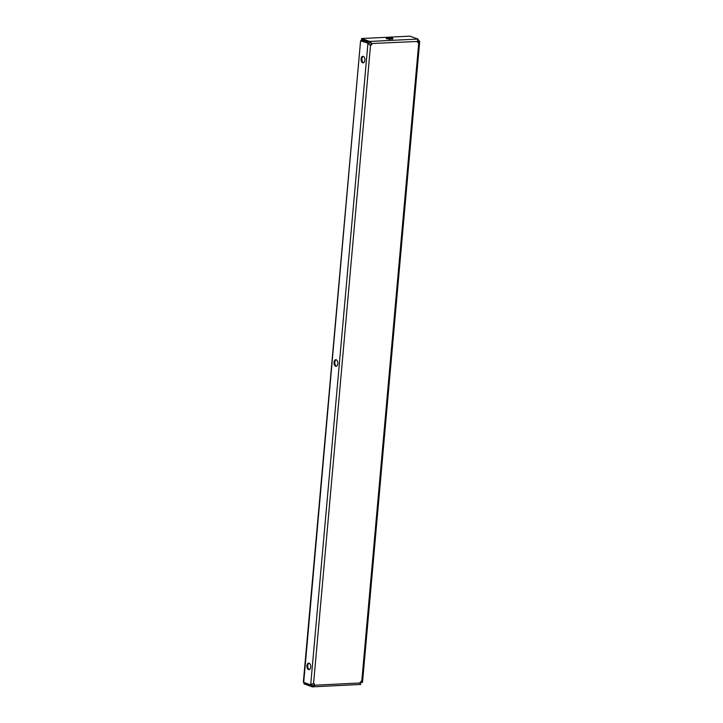 <?xml version="1.0" encoding="UTF-8"?>
<svg xmlns="http://www.w3.org/2000/svg" width="723" height="723" viewBox="0 0 723 723"><rect width="100%" height="100%" fill="white"/><g stroke="black" fill="none" stroke-linecap="round" stroke-linejoin="round"><path stroke-width="1.08" d="M309.39 669.57A3.29 1.898 87.2 0 1 307.754 665.666A3.29 1.898 87.2 0 1 309.073 663.154M306.95 665.702A3.29 1.898 87.2 0 1 308.667 663.099A3.29 1.898 87.2 0 1 310.709 667.058A3.29 1.898 87.2 0 1 308.992 669.67A3.29 1.898 87.2 0 1 306.95 665.702M363.542 62.784A3.29 1.898 87.2 0 1 361.907 58.87A3.29 1.898 87.2 0 1 363.226 56.358M361.102 58.915A3.29 1.898 87.2 0 1 362.819 56.304A3.29 1.898 87.2 0 1 364.871 60.271A3.29 1.898 87.2 0 1 363.145 62.874A3.29 1.898 87.2 0 1 361.102 58.915M336.466 366.172A3.29 1.898 87.2 0 1 334.83 362.268A3.29 1.898 87.2 0 1 336.15 359.756M334.026 362.313A3.29 1.898 87.2 0 1 335.743 359.702A3.29 1.898 87.2 0 1 337.795 363.669A3.29 1.898 87.2 0 1 336.068 366.272A3.29 1.898 87.2 0 1 334.026 362.313M313.665 683.678A1.645 1.301 -70.2 0 1 314.18 685.015L314.749 685.223A1.645 1.301 109.8 0 0 313.556 683.678L311.83 684.121L311.143 685.088L311.712 684.988L312.065 684.003M361.608 38.536L409.833 36.15L417.93 39.069A1.97 1.139 87.2 0 1 418.301 39.313L417.551 41.464L371.432 43.516A1.645 1.301 -70.2 0 1 369.95 45.188L370.519 45.386A1.645 1.301 109.8 0 0 372.002 43.714L370.068 41.69L369.805 42.53A0.985 0.569 -92.8 0 0 369.616 42.413L361.518 39.494L361.608 38.536L369.706 41.446A1.97 1.139 -92.8 0 1 370.068 41.69M417.551 41.464A1.645 1.301 109.8 0 0 418.744 43.009L418.183 42.802A1.645 1.301 -70.2 0 1 418.066 42.802M360.533 682.178L362.404 682.557L361.78 681.301A1.645 1.301 109.8 0 0 360.298 682.973L360.723 684.455L359.729 682.765M362.404 682.557L361.78 681.301L418.744 43.009L419.638 42.169L419.656 41.057L418.707 41.021L418.653 42.106M419.656 41.057L417.65 40.298M418.707 41.021L418.409 42.702M361.455 682.53L361.22 681.093M362.286 681.346L361.78 681.301M417.632 40.615L418.563 40.958M311.143 685.088L303.344 682.196L360.596 40.696L303.705 682.449M360.958 40.949L368.965 43.479L369.95 45.188M361.97 40.985L368.965 43.479M368.396 43.588L370.519 45.386L313.556 683.678M313.014 685.802L304.094 682.928L304.012 683.895L312.11 686.805A1.97 1.139 -92.8 0 0 312.372 686.85A1.97 1.139 -92.8 0 0 312.49 686.832L312.39 685.856L314.18 685.015M312.49 686.832L314.749 685.223L360.298 682.973M360.19 684.31L360.723 684.455A1.97 1.139 87.2 0 1 360.605 684.464A1.97 1.139 87.2 0 1 360.379 684.437M304.094 682.928L304.916 682.892M371.432 43.516L369.805 42.53M417.767 39.62L418.301 39.313L417.65 40.217M363.868 40.343L360.596 40.696M366.742 41.374L366.624 42.657M361.997 40.66L364.428 40.542M387.627 37.985L391.685 38.518L387.627 37.985M392.652 38.174L392.987 38.925L389.896 39.078L386.462 38.482L386.127 37.723L392.652 38.174M389.896 39.078L392.987 38.925M389.86 39.467L386.462 38.482M386.434 38.861L386.127 37.723M361.41 681.373L361.31 682.458M367.926 43.452L310.673 684.961M417.93 39.069L369.706 41.446M419.629 42.196L362.566 681.662M360.605 684.464L312.372 686.85"/></g></svg>
